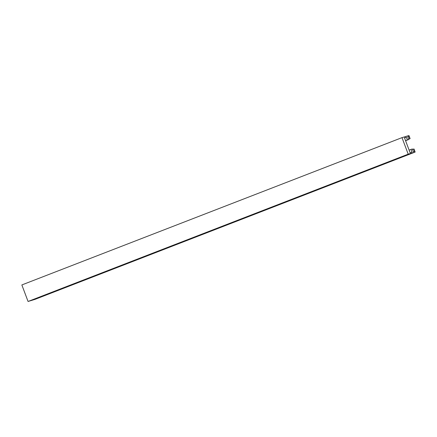 <?xml version="1.0" encoding="UTF-8"?>
<svg xmlns="http://www.w3.org/2000/svg" width="437" height="437" viewBox="0 0 437 437"><rect width="100%" height="100%" fill="white"/><g stroke="black" fill="none" stroke-linecap="round" stroke-linejoin="round"><path stroke-width="0.66" d="M410.103 138.627L409.791 138.72L408.939 136.442L407.781 136.797L408.786 139.485L407.399 139.906L406.388 137.218L404.482 137.797L410.081 152.682L411.987 152.103L410.977 149.421L412.364 148.995L413.375 151.683L414.533 151.333L413.675 149.055L413.986 148.962L415.15 152.06L408.202 154.168L401.991 137.639L408.939 135.53L410.103 138.627L408.677 139.179M401.991 137.639L21.85 284.94L28.061 301.47L35.009 299.361L415.15 152.06M408.202 154.168L28.061 301.47M413.675 149.055L412.55 149.492M410.977 149.421L409.119 150.137M406.388 137.218L404.536 137.934M407.399 139.906L405.547 140.621M408.786 139.485L405.585 140.725M408.939 136.442L407.808 136.879M409.791 138.72L408.666 139.157"/></g></svg>
